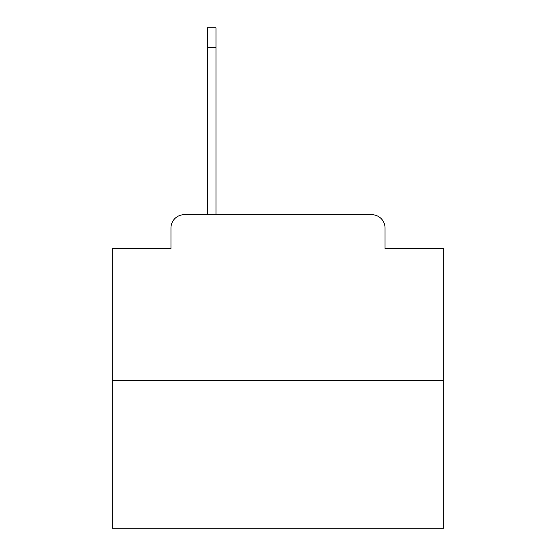 <?xml version="1.0" encoding="UTF-8"?>
<svg xmlns="http://www.w3.org/2000/svg" width="556" height="556" viewBox="0 0 556 556"><rect width="100%" height="100%" fill="white"/><g stroke="black" fill="none" stroke-linecap="round" stroke-linejoin="round"><path stroke-width="0.83" d="M170.963 227.96L170.963 248.504L170.963 227.96A13.254 13.254 0 0 1 184.217 214.706L207.416 214.706L207.416 27.8L216.027 27.8L216.027 214.706L226.306 214.706M443.695 380.401L112.305 380.401L112.305 528.2L443.695 528.2L443.695 248.504L385.037 248.504L385.037 227.96A13.254 13.254 0 0 0 371.783 214.706L184.217 214.706M112.305 380.401L112.305 248.504L170.963 248.504M329.694 214.706L371.783 214.706M385.037 248.504L385.037 227.96M207.416 47.684L216.027 47.684"/></g></svg>
